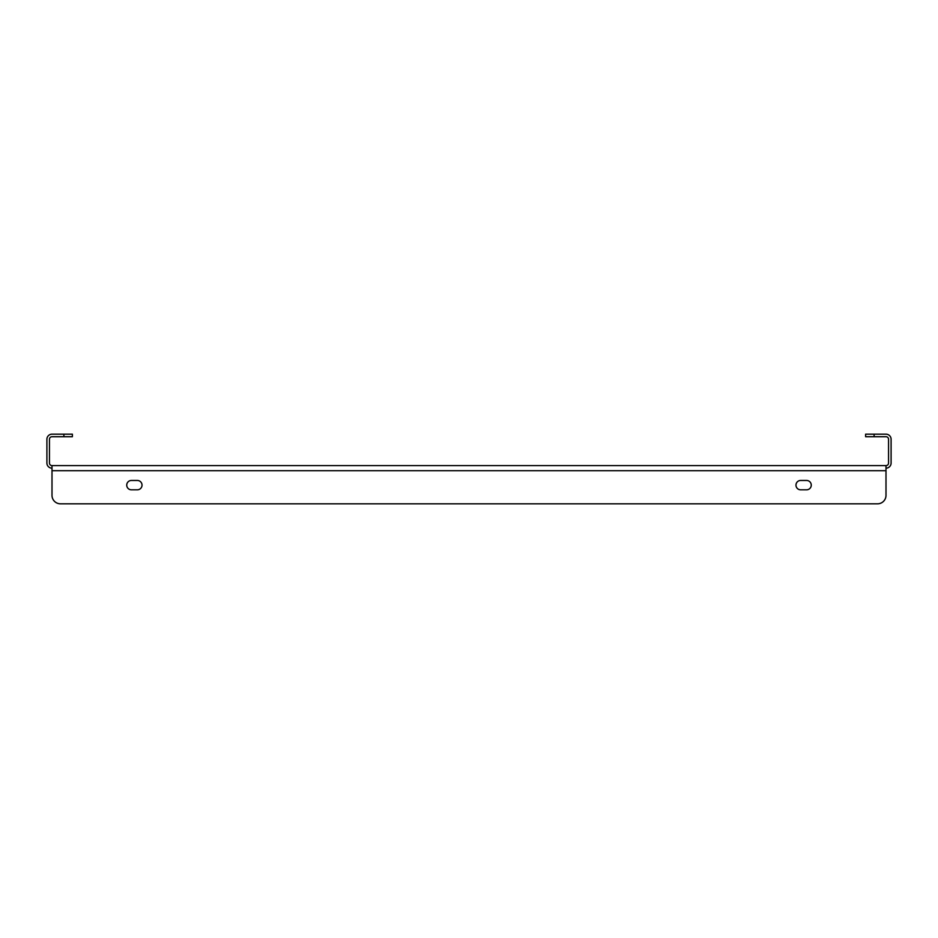 <?xml version="1.0" encoding="UTF-8"?>
<svg xmlns="http://www.w3.org/2000/svg" width="938" height="938" viewBox="0 0 938 938"><rect width="100%" height="100%" fill="white"/><g stroke="black" fill="none" stroke-linecap="round" stroke-linejoin="round"><path stroke-width="1.41" d="M52 465.6L886 465.6L886 470.7L52 470.7L52 495.323L52 465.6A2.544 2.544 0 0 1 49.444 463.055L49.444 439.277A2.544 2.544 0 0 1 52 436.721L63.89 436.721L63.89 434.177L52 434.177A5.1 5.1 0 0 0 46.9 439.277L46.9 463.055A5.1 5.1 0 0 0 52 468.156M886 465.6A2.544 2.544 0 0 0 888.556 463.055L888.556 439.277A2.544 2.544 0 0 0 886 436.721L865.622 436.721L865.622 434.177L886 434.177A5.1 5.1 0 0 1 891.1 439.277L891.1 463.055A5.1 5.1 0 0 1 886 468.156M63.89 434.177L72.378 434.177L72.378 436.721L63.89 436.721M800.653 489.812A4.667 4.667 0 0 1 795.975 485.134A4.667 4.667 0 0 1 800.653 480.467A4.667 4.667 0 0 0 795.975 485.134A4.667 4.667 0 0 0 800.653 489.812L806.598 489.812A4.667 4.667 0 0 0 811.264 485.134A4.667 4.667 0 0 0 806.598 480.467A4.667 4.667 0 0 1 811.264 485.134A4.667 4.667 0 0 1 806.598 489.812M137.347 480.467A4.667 4.667 0 0 1 142.025 485.134A4.667 4.667 0 0 1 137.347 489.812A4.667 4.667 0 0 0 142.025 485.134A4.667 4.667 0 0 0 137.347 480.467L131.402 480.467A4.667 4.667 0 0 0 126.736 485.134A4.667 4.667 0 0 0 131.402 489.812A4.667 4.667 0 0 1 126.736 485.134A4.667 4.667 0 0 1 131.402 480.467M60.489 503.823L877.511 503.823L60.489 503.823A8.489 8.489 0 0 1 52 495.323M886 470.7L886 495.323A8.489 8.489 0 0 1 877.511 503.823M806.598 480.467L800.653 480.467M131.402 489.812L137.347 489.812M874.11 434.177L874.11 436.721"/></g></svg>
